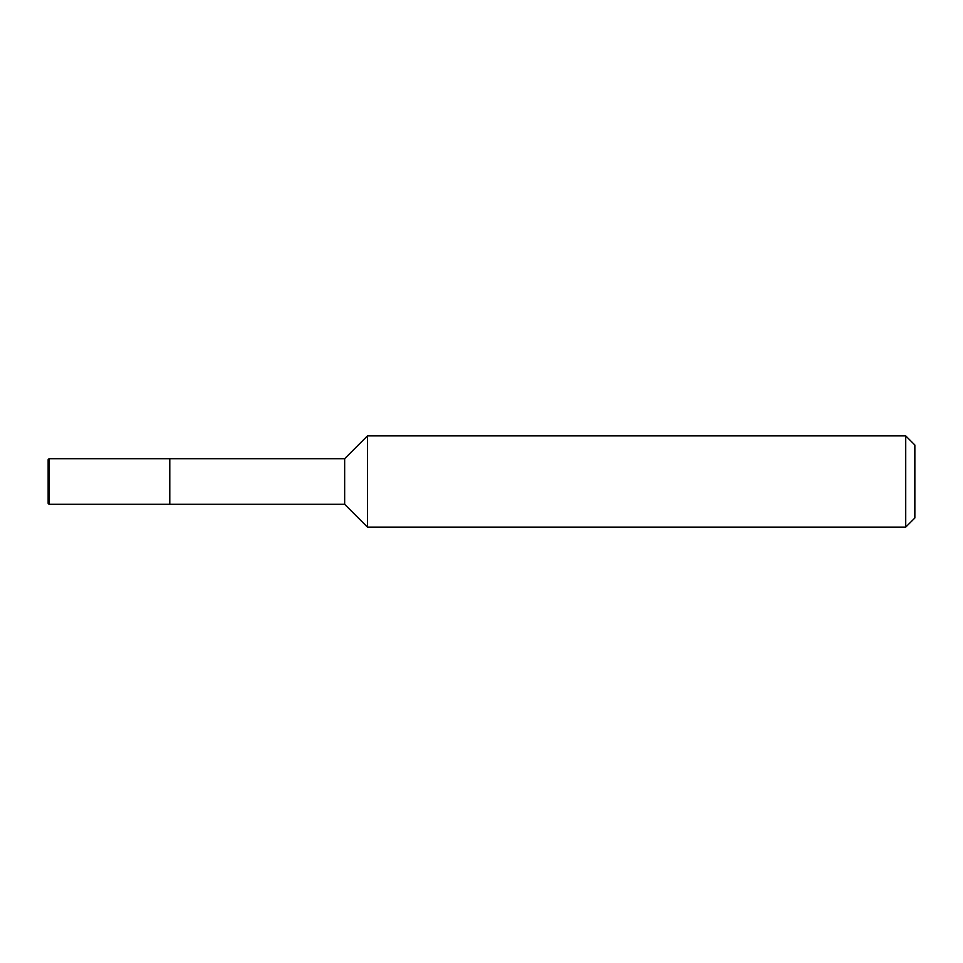 <?xml version="1.0" encoding="UTF-8"?>
<svg xmlns="http://www.w3.org/2000/svg" width="963" height="963" viewBox="0 0 963 963"><rect width="100%" height="100%" fill="white"/><g stroke="black" fill="none" stroke-linecap="round" stroke-linejoin="round"><path stroke-width="1.44" d="M49.101 504.311L48.15 503.36L49.101 504.311L49.101 458.689L169.789 458.689L169.789 504.311L49.101 504.311L344.658 504.311L169.789 504.311L169.789 458.689L344.658 458.689L367.457 435.89L905.726 435.89L914.85 445.002L914.85 517.998L905.726 527.11L367.457 527.11L344.658 504.311L344.658 458.689M344.658 504.311L367.457 527.11L367.457 435.89M367.457 527.11L905.726 527.11L905.726 435.89M48.15 503.36L48.15 459.64L49.101 458.689M905.726 527.11L914.85 517.998"/></g></svg>
